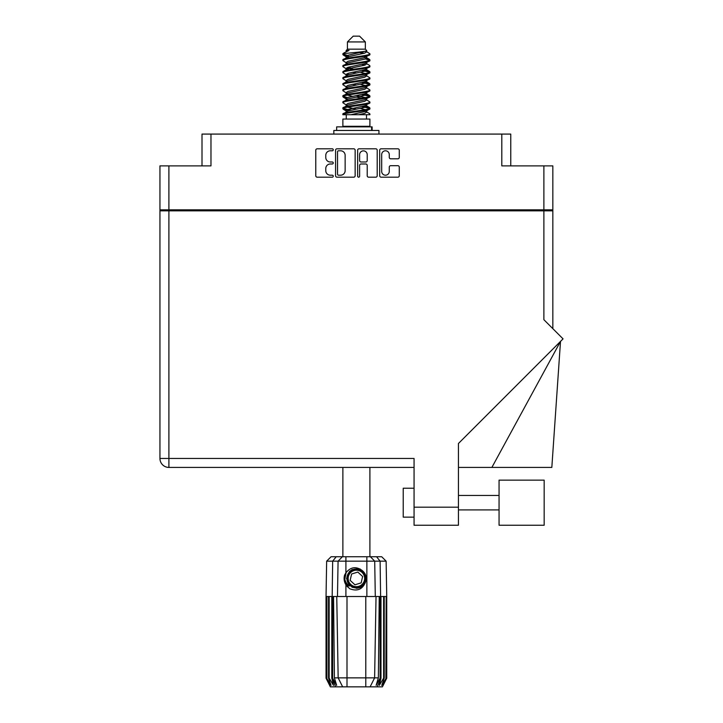 <?xml version="1.0" encoding="UTF-8"?>
<svg xmlns="http://www.w3.org/2000/svg" width="723" height="723" viewBox="0 0 723 723"><rect width="100%" height="100%" fill="white"/><g stroke="black" fill="none" stroke-linecap="round" stroke-linejoin="round"><path stroke-width="1.08" d="M381.681 171.405A3.796 3.796 0 0 0 385.476 175.201A3.796 3.796 0 0 0 389.272 171.405L389.272 167.112A1.419 1.419 0 0 1 390.691 165.694L397.858 165.694A1.419 1.419 0 0 1 399.277 167.112L399.277 175.761A1.419 1.419 0 0 1 397.858 177.18L381.111 177.18A1.419 1.419 0 0 1 379.692 175.761L379.692 150.221A1.419 1.419 0 0 1 381.111 148.802L397.858 148.802A1.419 1.419 0 0 1 399.277 150.221L399.277 157.388A1.419 1.419 0 0 1 397.858 158.807L390.691 158.807A1.419 1.419 0 0 1 389.272 157.388L389.272 154.586A3.796 3.796 0 0 0 385.476 150.791A3.796 3.796 0 0 0 381.681 154.586L381.681 171.405M358.626 177.18A0.994 0.994 0 0 0 359.62 176.186L359.62 165.404A1.419 1.419 0 0 1 361.039 163.985L365.793 163.985A1.419 1.419 0 0 1 367.212 165.404L367.212 175.761A1.419 1.419 0 0 0 368.631 177.18L375.788 177.18A1.419 1.419 0 0 0 377.207 175.761L377.207 150.221A1.419 1.419 0 0 0 375.788 148.802L359.051 148.802A1.419 1.419 0 0 0 357.632 150.221L357.632 176.186A0.994 0.994 0 0 0 358.626 177.18M202.006 165.883L202.006 134.08L210.971 134.08L210.971 165.883L168.902 165.883L168.902 209.833L159.946 209.833L159.946 165.883L168.902 165.883M543.877 165.883L552.833 165.883L552.833 209.833L543.877 209.833L543.877 165.883L501.807 165.883L501.807 134.08L510.772 134.08L510.772 165.883M159.946 209.833L159.946 210.845L552.833 210.845L552.833 328.649M355.147 175.761L355.147 150.221A1.419 1.419 0 0 0 353.728 148.802L336.99 148.802A1.419 1.419 0 0 0 335.571 150.221L335.571 175.761A1.419 1.419 0 0 0 336.99 177.18L353.728 177.18A1.419 1.419 0 0 0 355.147 175.761M330.321 150.791L332.273 150.791A0.994 0.994 0 0 0 333.258 149.797A0.994 0.994 0 0 0 332.273 148.802L317.189 148.802A1.419 1.419 0 0 0 315.77 150.221L315.77 175.761A1.419 1.419 0 0 0 317.189 177.18L332.273 177.18A0.994 0.994 0 0 0 333.258 176.186A0.994 0.994 0 0 0 332.273 175.201L330.321 175.201A4.537 4.537 0 0 1 325.775 170.655L325.775 168.531A4.537 4.537 0 0 1 330.321 163.985L332.273 163.985A0.994 0.994 0 0 0 333.258 162.991A0.994 0.994 0 0 0 332.273 161.997L330.321 161.997A4.537 4.537 0 0 1 325.775 157.46L325.775 155.337A4.537 4.537 0 0 1 330.321 150.791M501.807 134.08L210.971 134.08M543.877 209.833L168.902 209.833M552.833 209.833L552.833 210.845M170.999 210.845L170.999 209.833L170.999 210.845M338.545 150.791A0.994 0.994 0 0 0 337.551 151.785L337.551 174.207A0.994 0.994 0 0 0 338.545 175.201L340.605 175.201A4.537 4.537 0 0 0 345.142 170.655L345.142 155.337A4.537 4.537 0 0 0 340.605 150.791L338.545 150.791M367.212 154.659A3.796 3.796 0 0 0 363.416 150.863A3.796 3.796 0 0 0 359.62 154.659L359.62 160.578A1.419 1.419 0 0 0 361.039 161.997L365.793 161.997A1.419 1.419 0 0 0 367.212 160.578L367.212 154.659M541.78 209.833L541.78 210.845M499.06 480.144L499.06 525.241L544.166 525.241L544.166 480.144L499.06 480.144M414.062 517.144L403.226 517.144L403.226 488.233L414.062 488.233M543.877 210.845L543.877 319.693L563.054 338.87L458.445 443.488L458.445 525.241L414.062 525.241L414.062 458.454L168.902 458.454L168.902 210.845M414.062 467.42L168.902 467.42A8.965 8.965 0 0 1 159.946 458.454L159.946 210.845M491.884 467.42L560.506 341.428L551.83 467.42L458.445 467.42M342.874 467.42L342.874 556.755M369.905 467.42L369.905 556.755M347.429 41.934L365.35 41.934L359.566 36.15L353.213 36.15L347.429 41.934L347.429 49.164L346.136 50.691M365.35 41.934L365.35 49.164L347.429 49.164M363.732 106.109L369.905 108.016C370.736 110.023 342.042 112.029 342.874 114.035L342.874 114.713C342.765 112.725 370.754 110.755 369.905 108.766L366.127 111.261L366.344 110.185M366.642 104.627L366.642 106.136L364.69 107.338L348.088 110.953L342.874 114.035M369.905 108.016L369.905 108.766M342.892 53.71L342.874 54.559L344.166 53.71L342.892 53.71L344.265 52.752L349.037 50.456L346.136 50.456L346.136 51.929M366.344 58.409L369.905 59.828C370.736 61.844 342.042 63.85 342.874 65.856L342.874 66.606C342.042 64.6 370.736 62.594 369.905 60.587L364.69 63.669L348.088 67.284L346.136 68.486L346.136 69.995L348.088 68.793L364.69 65.178L366.642 63.976L366.127 63.362L369.507 65.386L369.905 66.606C370.736 68.613 342.042 70.628 342.874 72.634L343.271 71.414L346.651 69.39M369.507 59.367L366.127 57.343L366.642 57.948L364.69 59.15L348.088 62.765L342.874 65.856M369.905 59.828L369.905 60.587M363.732 69.968L369.905 71.875C370.736 73.882 342.042 75.897 342.874 77.903L342.874 78.653C342.042 76.647 370.736 74.641 369.905 72.634L364.69 75.716L348.088 79.331L346.136 80.533L346.136 82.042L348.088 80.84L364.69 77.225L366.642 76.023L366.642 74.514M369.507 71.414L366.127 69.39L366.642 69.995L364.69 71.197L348.088 74.812L342.874 77.903M369.905 71.875L369.905 72.634M363.732 82.015L369.905 83.922C370.736 85.929 342.042 87.944 342.874 89.95L342.874 90.7C342.042 88.694 370.736 86.688 369.905 84.681L364.69 87.763L348.088 91.378L346.136 92.58L346.434 94.55M366.642 80.533L366.642 82.042L364.69 83.244L348.088 86.859L342.874 89.95M369.905 83.922L369.905 84.681M363.732 94.062L369.905 95.969C370.736 97.976 342.042 99.982 342.874 101.997L342.874 102.747C342.042 100.741 370.736 98.735 369.905 96.719L364.69 99.81L348.088 103.425L346.136 104.627L346.136 106.136M366.642 92.58L366.642 94.089L364.69 95.291L348.088 98.906L342.874 101.997M369.905 95.969L369.905 96.719M343.136 54.189L347.492 55.445M369.643 60.208L365.287 58.952M349.046 56.475L342.874 54.559M347.492 67.483L350.89 68.07M369.643 72.255L361.889 70.42M353.782 69.245L346.434 68.025M346.651 69.101L342.874 66.606M369.643 84.302L361.889 82.467M346.651 81.148L342.874 78.653M369.643 96.349L361.889 94.514M346.651 93.195L342.874 90.7M369.643 108.396L361.889 106.561M346.651 105.242L342.874 102.747M346.272 114.713L346.272 119.051M366.507 114.713L366.507 119.051M369.905 119.051L342.874 119.051L342.874 126.281L369.905 126.281L369.905 119.051M348.007 126.281L348.007 126.859M364.772 126.281L364.772 126.859M342.874 59.828L342.874 60.587C342.042 58.581 370.736 56.566 369.905 54.559L369.905 53.809C370.736 55.816 342.042 57.822 342.874 59.828L348.088 56.746L364.69 53.131L366.642 51.929L365.865 51.17M346.136 63.976L346.136 62.467L348.088 61.265L364.69 57.65L369.905 54.559M342.874 71.875C342.042 69.869 370.736 67.863 369.905 65.856M346.136 76.023L346.136 74.514L348.088 73.312L364.69 69.697L369.905 66.606M342.874 83.922L342.874 84.681C342.042 82.666 370.736 80.66 369.905 78.653L369.905 77.903C370.736 79.91 342.042 81.916 342.874 83.922L346.651 81.428M346.136 88.061L346.136 86.561L348.088 85.359L364.69 81.744L369.905 78.653M342.874 95.969L342.874 96.719C342.042 94.713 370.736 92.707 369.905 90.7L369.905 89.95C370.736 91.957 342.042 93.963 342.874 95.969L348.088 92.887L364.69 89.272L366.642 88.061L366.642 86.561M346.136 100.108L346.136 98.608L348.088 97.397L364.69 93.791L369.905 90.7M342.874 108.016L342.874 108.766C342.042 106.76 370.736 104.754 369.905 102.747L369.905 101.997C370.736 104.004 342.042 106.01 342.874 108.016L348.088 104.925L364.69 101.319L366.642 100.108L366.642 98.608M346.136 112.155L346.136 110.655L348.088 109.444L364.69 105.829L369.905 102.747M369.905 53.809L366.127 51.315M365.287 64.98L361.889 64.392M346.651 63.082L342.874 60.587M369.905 77.903L366.127 75.409M349.046 74.541L346.434 74.053M346.651 75.12L342.874 72.634M369.905 89.95L366.127 87.456M346.651 87.167L342.874 84.681M369.905 101.997L366.127 99.503M347.492 97.605L343.136 96.349M346.434 98.147L342.874 96.719M369.905 114.035L369.905 114.713L369.082 114.713L369.905 114.035L369.507 113.574L366.127 111.55M350.89 110.23L343.136 108.396M349.046 110.682L342.874 108.766M365.35 49.164L366.642 50.456L366.127 51.035L348.088 55.237L346.136 56.448L346.651 57.054L343.271 55.029M366.642 51.929L366.642 50.456C368.097 51.704 349.236 52.761 344.166 53.71M342.883 114.713L369.082 114.713M366.588 51.731L365.63 51.288M360.153 52.716L364.555 53.168M351.035 114.713L366.127 111.261M365.287 109.652L360.334 108.396M365.287 97.605L356.394 95.59M365.287 85.558L360.334 84.302M365.287 73.511L360.334 72.255M349.046 69.968L346.913 69.245M349.046 57.921L346.651 57.054M358.78 114.713L364.69 113.357L366.642 112.155L366.642 110.655M356.394 109.146L347.492 107.14M361.889 98.183L356.394 97.099M352.444 96.349L347.492 95.093M356.394 85.052L352.444 84.302M346.434 82.503L346.136 82.042M356.394 73.005L352.444 72.255M346.434 70.456L346.136 69.995M346.434 58.409L346.651 57.343M369.507 95.508L365.865 93.339M366.127 57.343L363.732 56.475M344.265 52.752L349.037 50.456M366.642 69.995L366.344 68.025M366.642 57.948L366.344 55.978M345.91 556.755L345.91 561.165L326.651 561.165L331.062 556.755L381.717 556.755L386.127 561.165L345.91 561.165L345.91 572.833C350.646 566.94 356.068 566.154 362.16 570.483C365.829 573.52 366.968 577.316 365.603 581.861C363.859 585.919 360.786 588.052 356.394 588.269L349.435 585.386L346.561 578.436L349.435 571.486L352.318 569.489M344.754 582.358L345.296 583.687M332.652 596.502L346.995 596.502L346.995 677.867L378.373 677.867L379.241 596.502L376.032 596.502L374.613 677.867L370.122 686.85L330.366 686.85L326.037 678.174L329.805 685.404L326.597 678.174L331.053 685.404L328.549 678.174L329.155 678.174L333.484 685.404L331.794 678.174L332.652 678.174L332.652 596.502L331.794 596.502L331.794 678.174M365.784 686.85L365.784 596.502L346.995 596.502M365.784 596.502L376.032 596.502M379.241 596.502L380.985 596.502L380.985 678.174L377.144 686.85L370.122 686.85L372.661 681.771M383.624 596.502L383.624 678.174L384.229 678.174L384.229 596.502L380.985 596.502M383.624 678.174L379.295 685.404L380.985 678.174M386.742 678.174L386.733 596.502L386.742 678.174L382.413 686.85L377.144 686.85M386.733 678.174L382.973 685.404L386.181 678.174L381.726 685.404L384.229 678.174M386.181 678.174L386.181 596.502L385.874 678.174M331.794 596.502L329.155 596.502L329.155 678.174M329.155 596.502L328.549 596.502L328.549 678.174M328.549 596.502L326.904 596.502L326.904 678.174M326.904 596.502L326.597 678.174M326.651 561.165L326.037 596.502L326.046 678.174L326.037 596.502L326.597 596.502M384.229 596.502L385.874 596.502M386.181 596.502L386.733 596.502M365.603 581.861C362.63 589.372 357.325 591.658 349.679 588.721L345.91 584.826L347.555 586.959M345.91 572.833L344.582 575.065C343.669 578.508 344.112 581.762 345.91 584.826L345.91 596.502M333.538 596.502L334.406 677.867L338.165 677.867L336.746 596.502M380.126 596.502L380.126 678.174L380.605 678.174L380.605 596.502L380.108 561.165L376.584 556.755M338.165 677.867L342.657 686.85L338.165 677.867L346.995 677.867L346.995 686.85M334.406 677.867L336.674 685.404L332.652 678.174M380.126 678.174L376.105 685.404L378.373 677.867M344.139 577.614L344.22 580.054M344.229 580.126L345.901 584.808M336.656 130.474L336.656 126.859L372.119 126.859L372.119 130.474M378.942 134.08L378.942 130.474L333.836 130.474L333.836 134.08M347.302 586.046A11.857 11.857 0 0 1 344.582 577.388L346.136 572.489L344.645 580.045L348.341 587.139L344.645 580.045L346.136 572.489M361.988 572.39A8.242 8.242 0 0 0 350.339 572.842A8.242 8.242 0 0 0 350.791 584.482A8.242 8.242 0 0 0 362.44 584.03A8.242 8.242 0 0 0 361.988 572.39M360.126 568.947L351.947 569.688L347.212 576.376C346.543 579.864 347.474 582.855 350.004 585.341L354.324 587.618L352.002 587.23M347.049 579.557L347.212 576.367C350.565 568.838 355.761 567.221 362.774 571.532C368.983 576.683 364.826 587.953 356.755 587.835C351.026 587.501 347.772 584.491 346.986 578.807C346.245 570.772 357.162 565.738 362.774 571.532C366.597 575.815 366.769 580.253 363.298 584.826C358.147 591.034 346.868 586.868 346.986 578.807C347.32 573.068 350.339 569.814 356.023 569.037C364.058 568.287 369.082 579.204 363.298 584.826C358.147 591.034 346.868 586.868 346.986 578.807C347.32 573.068 350.339 569.814 356.023 569.037C364.058 568.287 369.082 579.204 363.298 584.826C359.006 588.639 354.577 588.811 350.004 585.341C343.796 580.189 347.953 568.92 356.023 569.037C361.753 569.372 365.007 572.381 365.793 578.066C365.458 583.804 362.44 587.058 356.755 587.835C348.766 588.576 343.723 577.767 349.417 572.119M351.839 586.669L350.004 585.341L356.755 587.835L363.298 584.826L365.793 578.066L362.774 571.532L365.793 578.066L363.298 584.826L356.755 587.835L350.004 585.341L346.986 578.807L350.004 585.341L351.938 586.724M349.39 586.001C346.425 583.904 344.826 581.03 344.582 577.388M361.175 582.865L362.621 576.502L357.831 572.074L351.604 574.008L350.158 580.37L354.948 584.799L361.175 582.865M365.793 578.066L363.298 584.826L356.755 587.835L350.004 585.341M363.298 584.826L356.755 587.835L354.08 587.555M351.965 586.742L350.004 585.341L346.986 578.807L350.004 585.341L351.965 586.742L350.004 585.341L346.986 578.807L350.004 585.341L351.965 586.742M179.964 209.833L179.964 210.845M532.815 210.845L532.815 209.833M414.062 507.175L458.445 507.175M168.902 467.42L168.902 458.454L159.946 458.454A8.965 8.965 0 0 0 168.902 467.42M335.635 686.85L332.173 678.174L332.173 596.502L332.67 561.165L336.195 556.755M366.868 596.502L366.868 556.755M337.478 596.502L338.075 561.165L342.368 556.755M370.411 556.755L374.704 561.165L375.3 596.502M371.622 130.474L371.622 126.859M499.06 509.923L458.445 509.923M499.06 495.463L458.445 495.463M366.642 63.976L366.642 62.467M346.136 57.948L346.136 56.448M369.507 107.546L366.127 105.522M369.507 83.461L366.127 81.428M346.651 111.261L343.271 109.236M346.651 99.214L343.271 97.189M386.127 561.165L386.742 596.502"/></g></svg>
